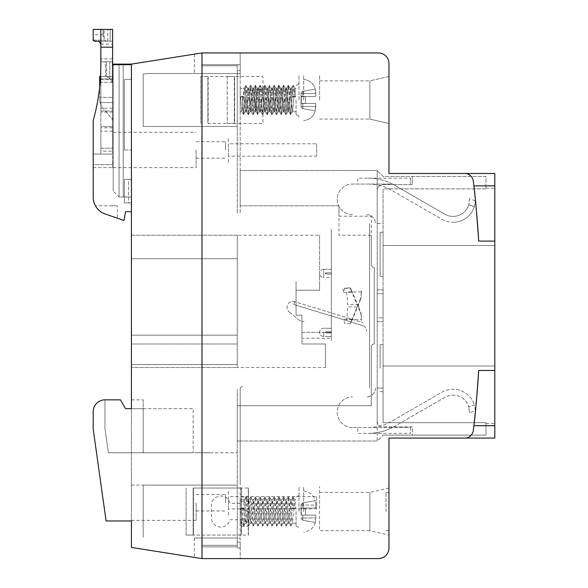 <?xml version="1.0" encoding="UTF-8"?>
<svg xmlns="http://www.w3.org/2000/svg" width="588" height="588" viewBox="0 0 588 588"><rect width="100%" height="100%" fill="white"/><g stroke="black" fill="none" stroke-linecap="round" stroke-linejoin="round"><path stroke-width="0.44" stroke-dasharray="2.94 2.21" d="M241.374 511.56L241.374 526.26L241.374 511.56M241.374 519.792L241.374 535.08L193.165 535.08L248.254 535.08L248.254 521.85L241.198 521.85L241.198 501.27L248.254 501.27L248.254 488.04L193.459 488.04L241.08 488.04L241.08 503.328L229.974 503.328A9.408 9.408 0 0 0 211.393 505.386L211.393 517.734A9.408 9.408 0 0 0 229.974 519.792L241.374 519.792L241.374 488.04L241.374 535.08M248.43 511.56L248.43 496.86L248.43 511.56M248.43 535.08L248.43 488.04L248.43 535.08M193.165 488.04L193.165 535.08L186.109 535.08L193.165 535.08L193.165 488.04M186.109 535.08L186.109 488.04L186.109 535.08M237.258 64.702L237.258 213.459L237.258 64.702L240.198 64.702L240.198 70.582L240.198 64.702L237.258 64.702L240.198 64.702L240.198 76.462L240.198 70.582L237.258 70.582L240.198 70.582L237.258 70.582L237.258 213.459L237.258 70.582L240.198 70.582L240.198 213.459L240.198 64.702L201.985 64.702L201.985 52.942L378.371 52.942A10.584 10.584 0 0 1 388.955 63.526L388.955 173.482L465.747 173.482A8.82 8.82 0 0 1 473.333 181.258A1058.349 1058.349 0 0 1 478.705 241.095L494.795 241.095L494.795 370.447L478.705 370.447A1058.349 1058.349 0 0 1 473.333 430.284A8.82 8.82 0 0 1 465.747 438.067L388.955 438.067L388.955 548.016A10.584 10.584 0 0 1 378.371 558.6L201.985 558.6L201.985 52.942L201.985 64.702L237.258 64.702L237.258 73.522L237.258 64.702L237.258 73.522L240.198 73.522L240.198 52.942L201.985 52.942L201.985 64.702L237.258 64.702L201.985 64.702L201.985 52.942L201.985 65.775L237.258 65.775L237.258 73.522L240.198 73.522L237.258 73.522L237.258 64.702M294.647 301.688L293.787 304.496L294.647 301.688L293.787 304.496L294.647 301.688L363.31 322.68L294.647 301.688A5.88 5.88 0 0 0 289.149 311.809A5.88 5.88 0 0 1 294.647 301.688M362.451 325.487L293.787 304.496L362.451 325.487A5.88 5.88 0 0 1 366.111 328.736L366.618 331.11L366.111 328.736A5.88 5.88 0 0 0 362.451 325.487M289.149 311.809L298.41 319.585L289.149 311.809M298.41 319.585A8.82 8.82 0 0 0 304.077 321.651A8.82 8.82 0 0 1 298.41 319.585M240.198 548.016L240.198 542.136L240.198 548.016L237.258 548.016L240.198 548.016M237.258 542.136L237.258 548.016L237.258 542.136L240.198 542.136L237.258 542.136L237.258 389.263L237.258 542.136M240.198 389.263A2.94 2.94 0 0 1 243.138 386.323A2.94 2.94 0 0 0 240.198 389.263L240.198 483.336L240.198 389.263M240.198 536.256L240.198 483.336L240.198 536.256M301.056 103.209L301.056 93.11L301.291 103.584L305.466 103.51L305.466 96.454L305.466 103.51L315.756 103.51L302.82 103.51L315.756 103.51L315.756 106.45L315.756 103.51L305.466 103.51L305.466 96.454L301.056 96.748L301.056 106.854L301.056 103.209L302.783 103.51L301.291 103.584L301.291 96.381L301.056 103.209L301.291 96.381L305.466 96.454L305.466 103.51L302.783 103.51L305.466 103.51L305.466 96.454L315.756 96.454L315.756 93.514L315.756 96.454L302.82 96.454L315.756 96.454L305.466 96.454L305.466 103.51L315.756 103.51L315.249 110.838L302.82 108.648L315.249 110.838L315.756 103.51L302.82 103.51L315.756 103.51L315.756 107.067L315.756 103.51L305.466 103.51L305.466 96.454L301.056 96.748L305.466 96.454L305.466 103.51L301.056 103.209L301.056 106.854L302.511 108.596L315.249 110.838L302.511 108.596L301.056 106.854L301.056 103.209M302.82 91.316L315.249 89.126L302.511 91.368L315.249 89.126L315.756 92.897L315.249 89.126L302.511 91.368L301.056 93.11L302.82 91.316L302.82 96.454L315.756 96.454L315.756 92.897L315.756 96.454L315.756 93.514L315.756 96.454L302.82 96.454L302.82 93.514L301.056 93.514L315.756 93.514L315.249 89.126L315.756 93.514L302.82 93.514L302.82 91.316L302.82 96.454L302.82 93.514L301.056 93.514L315.756 93.514L302.82 93.514L302.82 91.316M303.702 99.982L303.702 74.992L303.702 99.982M243.991 96.939L240.595 96.939L242.293 96.175L243.991 96.939L245.372 111.742L243.991 96.939L240.595 96.939L241.881 111.669L243.601 114.623L245.953 85.341L248.305 114.623L250.657 85.341L253.009 114.623L255.361 85.341L257.713 114.623L260.065 85.341L262.417 114.623L264.769 85.341L267.121 114.623L269.473 85.341L271.825 114.623L274.177 85.341L276.529 114.623L278.881 85.341L281.233 114.623L283.578 85.341L285.93 114.623L288.282 85.341L290.634 114.623L292.986 85.341L294.029 96.175L295.727 96.939L292.332 96.939L294.029 96.175L295.727 96.939L292.332 96.939L294.029 96.175L293.125 85.341L294.948 88.626L295.727 96.939L294.948 88.626L292.986 85.341L290.773 114.623L292.596 111.338L294.757 88.222L292.596 111.338L290.634 114.623L288.421 85.341L290.244 88.626L292.412 111.742L290.244 88.626L288.282 85.341L286.069 114.623L287.892 111.338L290.06 88.222L287.892 111.338L285.93 114.623L283.717 85.341L285.54 88.626L287.708 111.742L285.54 88.626L283.578 85.341L281.365 114.623L283.188 111.338L285.356 88.222L283.188 111.338L281.365 114.623L279.013 85.341L280.836 88.626L283.004 111.742L280.836 88.626L278.881 85.341L276.661 114.623L278.484 111.338L280.652 88.222L278.484 111.338L276.661 114.623L274.309 85.341L276.132 88.626L278.3 111.742L276.132 88.626L274.177 85.341L271.957 114.623L273.78 111.338L275.948 88.222L273.78 111.338L271.957 114.623L269.605 85.341L271.428 88.626L273.596 111.742L271.428 88.626L269.473 85.341L267.253 114.623L269.076 111.338L271.244 88.222L269.076 111.338L267.253 114.623L264.901 85.341L266.724 88.626L268.892 111.742L266.724 88.626L264.901 85.341L262.549 114.623L264.372 111.338L266.54 88.222L264.372 111.338L262.549 114.623L260.197 85.341L262.02 88.626L264.188 111.742L262.02 88.626L260.197 85.341L257.845 114.623L259.668 111.338L261.836 88.222L259.668 111.338L257.845 114.623L255.493 85.341L257.316 88.626L259.484 111.742L257.316 88.626L255.493 85.341L253.141 114.623L254.964 111.338L257.132 88.222L254.964 111.338L253.141 114.623L250.789 85.341L252.502 88.288L254.78 111.742L252.612 88.626L250.789 85.341L248.437 114.623L250.26 111.338L252.428 88.222L250.26 111.338L248.437 114.623L246.085 85.341L247.908 88.626L250.076 111.742L247.908 88.626L245.953 85.341L243.733 114.623L245.556 111.338L247.724 88.222L245.556 111.338L243.601 114.623L242.293 96.175L243.991 96.939M290.171 99.982L291.273 88.296L292.332 96.939L291.552 88.626L290.038 88.222L291.354 88.222L292.986 85.341L291.273 88.296L290.766 91.669L289.2 111.338L290.171 99.982M287.819 99.982L288.921 111.669L290.634 114.623L288.921 111.669L288.414 108.295L286.848 88.626L287.819 99.982M285.467 99.982L286.665 88.222L285.334 88.222L286.569 88.296L288.282 85.341L286.569 88.296L286.062 91.669L284.496 111.338L285.467 99.982M283.115 99.982L284.217 111.669L285.93 114.623L284.217 111.669L283.71 108.295L282.144 88.626L283.115 99.982M280.763 99.982L281.961 88.222L280.63 88.222L281.865 88.296L283.578 85.341L281.865 88.296L281.358 91.669L279.792 111.338L280.763 99.982M278.411 99.982L279.513 111.669L281.233 114.623L279.513 111.669L279.006 108.295L277.44 88.626L278.411 99.982M276.059 99.982L277.257 88.222L275.926 88.222L277.161 88.296L278.881 85.341L277.161 88.296L276.654 91.669L275.088 111.338L276.059 99.982M273.707 99.982L274.809 111.669L276.529 114.623L274.809 111.669L274.302 108.295L272.736 88.626L273.707 99.982M271.355 99.982L272.553 88.222L271.222 88.222L272.457 88.296L274.177 85.341L272.457 88.296L271.95 91.669L270.384 111.338L271.355 99.982M269.003 99.982L270.105 111.669L271.825 114.623L270.105 111.669L269.598 108.295L268.032 88.626L269.003 99.982M266.651 99.982L267.849 88.222L266.518 88.222L267.753 88.296L269.473 85.341L267.753 88.296L267.246 91.669L265.68 111.338L266.651 99.982M264.299 99.982L265.401 111.669L267.121 114.623L265.401 111.669L264.894 108.295L263.328 88.626L264.299 99.982M261.947 99.982L263.145 88.222L261.814 88.222L263.049 88.296L264.769 85.341L263.049 88.296L262.542 91.669L260.976 111.338L261.947 99.982M259.595 99.982L260.697 111.669L262.417 114.623L260.697 111.669L260.19 108.295L258.624 88.626L259.595 99.982M257.243 99.982L258.441 88.222L257.11 88.222L258.345 88.296L260.065 85.341L258.345 88.296L257.838 91.669L256.272 111.338L257.243 99.982M254.891 99.982L255.993 111.669L257.713 114.623L255.993 111.669L255.486 108.295L253.92 88.626L254.891 99.982M252.539 99.982L253.737 88.222L252.406 88.222L253.641 88.296L255.361 85.341L253.641 88.296L253.134 91.669L251.568 111.338L252.539 99.982M250.187 99.982L251.289 111.669L253.009 114.623L251.289 111.669L250.782 108.295L249.216 88.626L250.187 99.982M247.835 99.982L249.033 88.222L247.702 88.222L248.937 88.296L250.657 85.341L248.937 88.296L248.43 91.669L246.864 111.338L247.835 99.982M245.483 99.982L246.585 111.669L248.305 114.623L246.585 111.669L246.078 108.295L244.512 88.626L245.483 99.982M243.131 99.982L244.329 88.222L240.198 88.222L240.198 111.742L240.198 88.222L244.233 88.296L245.953 85.341L244.233 88.296L243.726 91.669L242.16 111.338L243.131 99.982M298.998 99.982L298.998 74.992L298.998 99.982M296.058 99.982L296.058 114.682L296.058 99.982M131.425 64.702L112.609 64.702L131.425 64.702L131.425 79.402L124.369 79.402L124.369 149.962L124.369 79.402L124.369 149.962L124.369 79.402L131.425 79.402L124.369 79.402L131.425 79.402L131.425 64.702L131.425 211.695L131.425 202.875L128.485 202.875L131.425 202.875L131.425 79.402L131.425 211.695L125.545 211.695L123.994 220.515L125.545 211.695L131.425 211.695L131.425 64.702L112.609 64.702L112.609 127.824L112.609 58.822L112.609 61.762L100.849 61.762L100.849 58.822L100.849 61.762L112.609 61.762M124.369 179.355L124.369 202.875L124.369 179.355L124.369 202.875L128.485 202.875L128.485 179.355L124.369 179.355L131.425 179.355L124.369 179.355L131.425 179.355L128.485 179.355L128.485 202.875L124.369 202.875L131.425 202.875L124.369 202.875L124.369 179.355M119.077 64.702L119.077 196.995L131.425 196.995L123.193 196.995L123.193 64.114L131.425 64.114L131.425 211.695L125.545 211.695L123.994 220.515L104.811 213.826A17.64 17.64 0 0 1 93.205 197.252A17.64 17.64 0 0 0 95.425 205.815A17.64 17.64 0 0 1 93.205 197.252L93.205 164.662L112.609 164.662L93.205 164.662L93.205 167.602L93.205 164.662M117.313 205.815L95.425 205.815L117.313 205.815L112.609 205.815L117.313 205.815L117.313 218.376L117.313 205.815M93.205 154.078L112.609 154.078L100.849 154.078L112.609 154.078L100.849 154.078L100.849 148.198L100.849 154.078L100.849 151.138L112.609 151.138L100.849 151.138L100.849 79.402L112.609 79.402L100.849 79.402L100.849 76.462L112.609 76.462L100.849 76.462L106.854 76.462L109.802 78.608L106.854 76.462L100.849 76.462L100.849 108.214L100.849 64.996A205.793 205.793 0 0 1 93.205 120.562A205.793 205.793 0 0 0 100.849 64.996A205.793 205.793 0 0 1 93.205 120.562L93.205 154.078L93.205 120.562L93.205 154.078L112.609 154.078L112.609 148.198L112.609 154.078L100.849 154.078L100.849 76.462L112.609 76.462L112.609 64.702L112.609 167.602L112.609 76.462L100.849 76.462L100.849 29.4M124.369 149.962L131.425 149.962L124.369 149.962M100.849 126.582L100.849 112.087L100.849 126.582L112.609 126.582L100.849 126.582M100.849 111.022L100.849 108.214L100.849 111.022L112.609 111.022L100.849 111.022M100.849 148.198L100.849 127.824L100.849 148.198L112.609 148.198L112.609 127.824L112.609 148.198L100.849 148.198M100.849 44.122L112.609 44.122L100.849 44.122L100.849 29.422L100.849 58.822L100.849 44.122L98.938 41.182L112.609 41.182L112.609 58.822L112.609 29.4M112.609 64.702L112.609 29.422L93.205 29.422L93.205 40.484L94.448 41.182L112.609 41.182L112.609 29.422L100.849 29.422M110.162 29.422L107.7 29.422L112.609 29.422L110.162 29.422L110.162 41.182L94.448 41.182L106.369 41.182L104.884 40.102L106.369 41.182L112.609 41.182L110.162 41.182L110.162 29.422M104.083 29.422L107.7 29.422L103.128 29.422L104.083 29.422L104.083 38.764L103.128 36.441L103.128 29.422L103.128 36.427C103.157 34.111 103.179 34.148 103.201 36.522L104.083 38.764M109.802 61.762L106.502 61.762L109.802 61.762L109.802 78.608L112.271 82.342L109.802 78.608L109.802 61.762M105.553 61.762L106.502 61.762L105.553 61.762L105.553 76.462L105.553 61.762M103.128 36.427C103.157 34.111 103.179 34.148 103.201 36.522L103.201 29.422M117.313 218.376L112.609 216.663L117.313 218.376M93.205 40.102L93.205 34.699L93.205 40.102L104.884 40.102L93.205 40.102M227.262 123.502L234.612 123.502L234.612 76.462L227.262 76.462L227.262 123.502L234.612 123.502L234.612 76.462L227.262 76.462L227.262 123.502M234.318 76.462L227.262 76.462L234.318 76.462L234.318 123.502L234.318 76.462M326.046 272.847L325.458 273.435L326.046 274.023L331.338 274.023L331.338 277.551L331.338 274.023L326.046 274.023L325.458 273.435L326.046 272.847L326.046 274.023L326.046 272.847L331.338 272.847L331.338 269.363L331.338 274.023L331.338 272.847L326.002 272.847A0.588 0.588 0 0 0 325.458 273.435A0.588 0.588 0 0 0 326.002 274.023L326.046 274.023M326.002 331.779A0.588 0.588 0 0 0 325.458 332.367L323.694 332.367L323.694 336.483L323.694 332.367L325.458 332.367L326.046 331.779L331.338 331.779L331.338 328.288L325.458 328.251L331.338 328.288L331.338 331.779L326.046 331.779L325.458 332.367L326.046 332.948L331.338 332.948L331.338 336.439L325.458 336.483L331.338 336.439L331.338 332.948L326.046 332.948L325.458 332.367L326.046 332.948L326.046 331.779L331.338 331.779L331.338 336.483L331.338 328.288L331.338 332.948L331.338 331.779L326.046 331.779L325.458 332.367L326.046 331.779M331.338 285.437C331.338 296.389 331.338 296.389 331.338 285.437C331.338 274.486 331.338 274.486 331.338 285.437M331.338 326.105C331.338 337.056 331.338 337.056 331.338 326.105C331.338 315.153 331.338 315.153 331.338 326.105M331.338 239.882L331.338 340.459L331.338 239.882M331.338 318.248L331.338 280.785L331.338 318.248M331.338 244.792L331.338 229.246L331.338 244.792M331.338 328.288L325.458 328.251L331.338 328.288M331.338 269.363L325.458 269.319L331.338 269.363M131.425 64.114L131.425 196.995L131.425 64.114L201.985 52.942L194.341 54.155L194.341 73.522L194.341 54.155L201.985 52.942L201.985 65.775L237.258 65.775L201.985 65.775L237.258 65.775L201.985 65.775L201.985 52.942L194.341 54.155L194.341 73.522L194.341 54.155L201.963 52.942L201.985 558.6L201.985 546.84L237.258 546.84L237.258 538.02L194.341 538.02L237.258 538.02L237.258 545.304L201.985 545.304L237.258 545.304L201.985 545.304L201.985 552.72L201.985 58.822L201.985 65.775L201.985 58.822L201.985 65.775L237.258 65.775L237.258 73.522L147.198 73.522L237.258 73.522L147.198 73.522L143.185 74.162L143.185 126.442L237.258 126.442L237.258 73.522L237.258 126.442L237.258 73.522L237.258 126.442L143.185 126.442L143.185 74.162L147.198 73.522L237.258 73.522L237.258 65.775L237.258 73.522L194.341 73.522L240.198 73.522L240.198 52.942L201.985 52.942L240.198 52.942L240.198 73.522L240.198 52.942L201.985 52.942L201.985 552.72L201.985 545.304L237.258 545.304L237.258 538.02L240.198 538.02L240.198 558.6L201.985 558.6L201.985 546.84L237.258 546.84L237.258 538.02L240.198 538.02L240.198 558.6L201.985 558.6L194.341 557.395L201.985 558.6L201.985 545.304L201.985 558.6L131.425 547.428M388.955 511.56L388.955 492.45L388.955 511.56M388.955 535.08L388.955 488.04L388.955 535.08L369.859 530.67L369.859 492.45L369.859 530.67L319.578 530.67L319.578 486.57L319.578 530.67M465.747 438.067L494.795 438.067L494.795 425.697L473.862 425.697A1058.349 1058.349 0 0 1 473.333 430.284A8.82 8.82 0 0 1 465.747 438.067A8.82 8.82 0 0 0 473.333 430.284A1058.349 1058.349 0 0 0 473.862 425.697C475.075 417.201 476.684 398.782 478.705 370.447L494.795 370.447L494.795 425.697M494.795 241.095L494.795 185.852L473.862 185.852A1058.349 1058.349 0 0 0 473.333 181.258A1058.349 1058.349 0 0 1 473.862 185.852C475.075 194.349 476.684 212.76 478.705 241.095L494.795 241.095L478.705 241.095M386.015 511.56L386.015 492.45L386.015 511.56M380.135 368.139L380.135 344.619L380.135 368.139M383.075 368.139L383.075 344.619L383.075 368.139M380.135 232.275L380.135 276.375L380.135 232.275L383.075 232.275L383.075 276.375L380.135 276.375L383.075 276.375L383.075 232.275L380.135 232.275M383.075 223.455L383.075 188.858L383.075 245.505L494.795 245.505L494.795 366.037L494.795 188.175L494.795 245.505L383.075 245.505L494.795 245.505L383.075 245.505L383.075 366.037L383.075 188.858L485.975 188.858L485.975 176.415L383.075 176.415L377.195 170.542L377.195 223.455L383.075 223.455L383.075 188.858L485.975 188.858L485.975 176.415L383.075 176.415L377.195 170.542L240.198 170.542L377.195 170.542L377.195 441.007L383.075 435.127L377.195 441.007L377.195 388.087L383.075 388.087L383.075 422.684L383.075 366.037L494.795 366.037L494.795 423.367L494.795 366.037L383.075 366.037L494.795 366.037L383.075 366.037L383.075 422.684L485.975 422.684L485.975 435.127L383.075 435.127L412.475 435.127L412.475 426.895L383.075 426.895A5.88 5.88 0 0 1 377.195 421.015L377.195 388.087L383.075 388.087L383.075 422.684L485.975 422.684L485.975 435.127L412.475 435.127L412.475 426.895L383.075 426.895A5.88 5.88 0 0 1 377.195 421.015L377.195 190.527A5.88 5.88 0 0 1 383.075 184.647L412.475 184.647L412.475 176.415L412.475 184.647L383.075 184.647A5.88 5.88 0 0 0 377.195 190.527L377.195 223.455L383.075 223.455M388.955 123.502L388.955 76.462L369.859 80.872L369.859 99.982L369.859 80.872L369.859 99.982L369.859 80.872L388.955 76.462L388.955 123.502L369.859 119.092L369.859 99.982L369.859 119.092L369.859 99.982L369.859 119.092L388.955 123.502L388.955 76.462L388.955 123.502M388.955 488.04L369.859 492.45L319.578 492.45M319.578 99.982L319.578 74.992L319.578 99.982M338.982 205.815L338.982 216.215L371.315 216.215L371.315 264.615A2.94 2.94 0 0 0 374.255 267.555L374.255 343.987A2.94 2.94 0 0 0 371.315 346.927L371.315 405.727L237.258 405.727L237.258 441.007L377.195 441.007L237.258 441.007L240.198 441.007L237.258 441.007L237.258 405.727L371.315 405.727L371.315 346.927A2.94 2.94 0 0 1 374.255 343.987L374.255 267.555A2.94 2.94 0 0 1 371.315 264.615L371.315 235.215L338.982 235.215L338.982 205.815L240.198 205.815L338.982 205.815M240.198 170.542L240.198 205.815L240.198 170.542M377.195 317.858L377.195 289.899L377.195 293.684L383.075 293.684L383.075 289.899L383.075 321.651L383.075 289.899L383.075 321.651L383.075 289.899L383.075 293.684L383.075 289.899L383.075 293.684L377.195 293.684L377.195 289.899L377.195 321.651L377.195 317.858L383.075 317.858L377.195 317.858L377.195 321.651L377.195 289.899L377.195 317.858M473.333 181.258A8.82 8.82 0 0 0 465.747 173.482A8.82 8.82 0 0 1 473.333 181.258M465.747 173.482L494.795 173.482L494.795 185.852M494.795 370.447L478.705 370.447M383.075 305.775C383.075 285.378 383.075 285.378 383.075 305.775C383.075 326.164 383.075 326.164 383.075 305.775M316.638 143.788L316.638 156.136L316.638 143.788L228.438 143.788L228.438 156.136L316.638 156.136M228.438 156.136L228.438 143.788M228.438 162.31L228.438 137.614L228.438 162.31M316.638 496.566L316.638 508.914L316.638 496.566L228.438 496.566L228.438 508.914L316.638 508.914M228.438 508.914L228.438 496.566M228.438 515.088L228.438 490.392L228.438 515.088M315.756 106.45L315.249 110.838L315.756 103.51L315.756 107.067L315.756 106.45L302.82 106.45L315.756 106.45L302.82 106.45L302.783 103.51L302.82 108.648L302.82 106.45L315.756 106.45M315.756 96.454L305.466 96.454L315.756 96.454L315.756 92.897L315.756 96.454M302.511 91.368L301.056 93.11L302.511 91.368M301.056 106.854L302.511 108.596L301.056 106.854M240.595 96.939L242.293 96.175L243.601 114.623L241.881 111.669L240.595 96.939M240.198 99.982L240.198 111.742L240.198 99.982M100.533 76.462L113.197 76.462L99.673 76.462L99.673 99.982L99.673 97.358L113.197 97.358L113.197 118.431L111.566 118.431L113.197 118.431L113.197 84.554L113.197 97.358L99.673 97.358L99.673 86.965M99.673 78.924L113.197 78.924L113.197 84.554L113.197 76.462L113.197 78.924L100.379 78.924M123.193 64.702L123.193 196.995L123.193 64.114L123.193 196.995L119.077 196.995L113.197 191.115L119.077 196.995L119.077 64.114L113.197 64.114L113.197 191.115L113.197 64.702M119.077 64.114L123.193 64.114M194.341 538.02L194.341 557.395L194.341 538.02M125.545 408.667L143.185 408.667L143.185 399.847L143.185 452.767L143.185 408.667L193.165 408.667L193.165 452.767L143.185 452.767L237.258 452.767L143.185 452.767L143.185 408.667L131.425 408.667L131.425 520.968L106.097 520.968L93.205 429.247L93.205 411.607A11.76 11.76 0 0 1 104.965 399.847L120.452 399.847L125.545 408.667L131.425 408.667L131.425 399.847L131.425 408.667L193.165 408.667L193.165 452.767L108.39 452.767L104.965 428.424L104.965 399.847L120.452 399.847L125.545 408.667L120.452 399.847L125.545 408.667L143.185 408.667L143.185 452.767L108.39 452.767L104.965 428.424L104.965 399.847L120.452 399.847L125.545 408.667L131.425 408.667L131.425 399.847L131.425 520.968L106.097 520.968L93.205 429.247L93.205 411.607A11.76 11.76 0 0 1 104.965 399.847L120.452 399.847L104.965 399.847L120.452 399.847L125.545 408.667L120.452 399.847L104.965 399.847L104.965 428.424L104.965 399.847A11.76 11.76 0 0 0 93.205 411.607M131.425 367.507L131.425 235.215L131.425 367.507L131.425 235.215L237.258 235.215L237.258 367.507L237.258 235.215L237.258 367.507L131.425 367.507L237.258 367.507L237.258 343.987L131.425 343.987L237.258 343.987L237.258 335.167L131.425 335.167L237.258 335.167L237.258 258.735L131.425 258.735L237.258 258.735L237.258 235.215L131.425 235.215M213.084 452.767L194.929 452.767L213.084 452.767M143.185 452.767L108.39 452.767L104.965 428.424L108.39 452.767L143.185 452.767L143.185 399.847L143.185 452.767M99.975 102.606L102.43 107.538L113.197 120.378L113.197 118.431L113.197 120.378L102.43 107.538L99.975 102.606L113.197 102.606L99.975 102.606L99.673 99.982L99.975 102.606M296.058 315.183L296.058 290.237C296.058 278.58 296.058 278.58 296.058 290.237L296.058 305.775C296.058 285.004 296.058 285.004 296.058 305.775L296.058 315.183L301.938 315.183L301.938 343.987L301.938 332.367L331.338 332.367L301.938 332.367L301.938 338.247L301.938 315.183L301.938 332.227L301.938 315.183L296.058 315.183M131.425 502.74L131.425 485.1L131.425 502.74M113.197 149.962L113.197 167.602L113.197 149.962M225.498 502.74L225.498 494.508L225.498 502.74M196.105 502.74L196.105 520.38L196.105 502.74M225.498 149.962L225.498 141.73L225.498 149.962M196.105 149.962L196.105 167.602L196.105 149.962M331.338 332.367L331.338 338.247L331.338 332.367M131.425 399.847L143.185 399.847L131.425 399.847M201.985 65.775L237.258 65.775L201.985 65.775M325.458 367.507L325.458 343.987L325.458 367.507L237.258 367.507L325.458 367.507M301.938 332.367L301.938 338.232L331.338 338.247M319.578 235.215L319.578 290.237C319.578 278.58 319.578 278.58 319.578 290.237L319.578 235.215L237.258 235.215L319.578 235.215M325.458 269.319L323.694 269.319L323.694 273.435L323.694 269.319A4.116 4.116 0 0 0 319.578 273.435C319.578 265.879 319.578 265.879 319.578 273.435C319.578 280.983 319.578 280.983 319.578 273.435A4.116 4.116 0 0 0 323.694 277.551L323.694 273.435L323.694 277.551L331.338 277.551M319.578 290.237L296.058 290.237L319.578 290.237M301.938 343.987L325.458 343.987L301.938 343.987M237.258 364.567L131.425 364.567L237.258 364.567M237.258 258.735L131.425 258.735L237.258 258.735M131.425 520.968L106.097 520.968L93.205 429.247M143.185 126.442C143.185 111.338 143.185 111.338 143.185 126.442L186.109 126.442L143.185 126.442L143.185 74.162L143.185 126.442C143.185 111.338 143.185 111.338 143.185 126.442L237.258 126.442L143.185 126.442M143.185 485.1C143.185 500.212 143.185 500.212 143.185 485.1L143.185 537.388L143.185 485.1L237.258 485.1L143.185 485.1M147.198 73.522L143.185 74.162L147.198 73.522M262.954 110.272L255.898 110.272L255.898 89.692L262.954 89.692L262.954 76.462L208.159 76.462L208.159 123.502L262.954 123.502L262.954 110.272M207.865 76.462L200.809 76.462L207.865 76.462L207.865 123.502L207.865 76.462M200.809 123.502L200.809 76.462L200.809 123.502M301.056 514.794L301.056 504.688L301.291 515.169L305.466 515.088L305.466 508.032L305.466 515.088L315.756 515.088L302.82 515.088L315.756 515.088L315.756 518.028L315.756 515.088L305.466 515.088L305.466 508.032L301.056 508.333L305.466 508.032L305.466 515.088L301.291 515.169L301.291 507.959L301.056 514.794M302.82 502.894L315.249 500.704L302.511 502.953L302.82 508.032L315.756 508.032L315.756 505.092L315.756 508.032L302.82 508.032L302.82 505.092L301.056 505.092L315.756 505.092L315.249 500.704L315.756 505.092L302.82 505.092L302.82 502.894M315.249 522.423L302.82 520.226L315.249 522.423L315.756 518.653L315.249 522.423M315.756 518.028L315.756 515.088L315.756 518.653L315.756 518.028L302.82 518.028L315.756 518.028M315.756 508.032L305.466 508.032L315.756 508.032L315.756 504.475L315.756 508.032M302.82 515.088L302.82 518.028L302.82 515.088M303.702 511.56L303.702 486.57L303.702 511.56M302.82 520.226L302.82 518.028L302.82 520.226M302.511 502.953L301.056 504.688L302.511 502.953M301.056 518.44L302.511 520.174L301.056 518.44M292.332 508.517L294.029 507.76L295.727 508.517L292.332 508.517L291.552 500.204L290.038 499.8M287.686 523.32L289.2 522.923L291.369 499.8M282.982 523.32L284.496 522.923L286.569 499.881L288.921 523.246L290.634 526.201L292.986 496.926L294.029 507.76M278.278 523.32L279.792 522.923L281.961 499.8L284.217 523.246L286.069 526.209L288.421 496.919L290.634 526.201M273.574 523.32L275.088 522.923L277.257 499.8L279.513 523.246L281.365 526.209L283.717 496.919L285.93 526.201M268.87 523.32L270.384 522.923L272.553 499.8L274.809 523.246L276.661 526.209L279.013 496.919L281.233 526.201M264.166 523.32L265.68 522.923L267.849 499.8L270.105 523.246L271.957 526.209L274.309 496.919L276.529 526.201M259.462 523.32L260.976 522.923L263.145 499.8L265.401 523.246L267.253 526.209L269.605 496.919L271.825 526.201M254.758 523.32L256.272 522.923L258.441 499.8L260.697 523.246L262.549 526.209L264.901 496.919L267.121 526.201M250.054 523.32L251.568 522.923L253.737 499.8L255.993 523.246L257.845 526.209L260.197 496.919L262.417 526.201M245.35 523.32L246.864 522.923L249.033 499.8L251.289 523.246L253.141 526.209L255.493 496.919L257.713 526.201M240.198 523.32L240.198 499.8L240.198 523.32L242.16 522.923L244.329 499.8L246.585 523.246L248.437 526.209L250.789 496.919L253.009 526.201M240.595 508.517L243.991 508.517L242.293 507.76L240.595 508.517L241.881 523.246L243.733 526.209L246.085 496.919L248.305 526.201M242.293 507.76L243.601 526.201M243.991 508.517L245.372 523.32M243.733 526.209L245.556 522.923L247.724 499.8M246.085 496.919L247.908 500.204L250.076 523.32M248.437 526.209L250.26 522.923L252.428 499.8M250.789 496.919L252.612 500.204L254.78 523.32M253.141 526.209L254.964 522.923L257.132 499.8M255.493 496.919L257.316 500.204L259.484 523.32M257.845 526.209L259.668 522.923L261.836 499.8M260.197 496.919L262.02 500.204L264.188 523.32M262.549 526.209L264.372 522.923L266.54 499.8M264.901 496.919L266.724 500.204L268.892 523.32M267.253 526.209L269.076 522.923L271.244 499.8M269.605 496.919L271.428 500.204L273.596 523.32M271.957 526.209L273.78 522.923L275.948 499.8M274.309 496.919L276.132 500.204L278.3 523.32M276.661 526.209L278.484 522.923L280.652 499.8M279.013 496.919L280.836 500.204L283.004 523.32M281.365 526.209L283.188 522.923L285.356 499.8M283.717 496.919L285.54 500.204L287.708 523.32M286.069 526.209L287.892 522.923L290.06 499.8M288.421 496.919L290.244 500.204L292.412 523.32M290.773 526.209L292.596 522.923L294.757 499.8M293.125 496.919L294.948 500.204L295.727 508.517M298.998 511.56L298.998 486.57L298.998 511.56M296.058 511.56L296.058 526.26L296.058 511.56M361.326 319.644L361.326 314.595L361.326 320.644L361.326 319.644L346.244 319.644C346.927 318.799 347.346 314.573 347.515 306.958L358.709 306.958L361.326 314.595M344.7 287.848L343.657 292.31L342.716 288.532L350.477 288.532C352.69 293.691 352.69 293.463 350.477 287.848L344.7 287.848M361.326 316.101L360.885 313.874L350.477 288.532C352.69 293.691 352.69 293.463 350.477 287.848L358.709 306.958M352.168 319.24L350.477 323.694L344.7 323.694L343.708 319.24L352.168 319.24L350.477 323.018L360.885 297.675L361.326 290.898L361.326 295.448M361.326 291.905L346.244 291.905C346.927 292.75 347.346 296.977 347.515 304.584L358.709 304.584L361.326 296.947M358.709 304.584L350.477 323.694M375.431 388.087A8.82 8.82 0 0 1 366.618 396.907A8.82 8.82 0 0 0 375.431 388.087M474.318 206.778L475.369 200.89L474.318 206.778L468.805 204.712L474.318 206.778A22.344 22.344 0 0 1 453.047 222.279A22.344 22.344 0 0 0 474.318 206.778M469.459 198.678L468.805 204.712L469.459 198.678L475.369 200.89M410.711 178.179L410.711 184.059L410.711 178.179L368.257 178.179A52.92 52.92 0 0 1 394.717 185.271A52.92 52.92 0 0 0 392.505 184.059L352.506 184.059L392.505 184.059A52.92 52.92 0 0 0 368.257 178.179L357.798 178.179L357.798 184.059M441.875 219.287A22.344 22.344 0 0 0 453.047 222.279A22.344 22.344 0 0 1 441.875 219.287L391.777 190.365L441.875 219.287M468.805 204.712A16.464 16.464 0 0 1 444.815 214.194L394.717 185.271L444.815 214.194A16.464 16.464 0 0 0 468.805 204.712M368.257 184.059A47.04 47.04 0 0 1 391.777 190.365A47.04 47.04 0 0 0 368.257 184.059M352.506 214.635A15.288 15.288 0 0 1 337.218 199.347A15.288 15.288 0 0 1 352.506 184.059A15.288 15.288 0 0 0 337.218 199.347A15.288 15.288 0 0 0 352.506 214.635M475.369 410.652L474.318 404.764L468.805 406.83L474.318 404.764L475.369 410.652L469.459 412.864L468.805 406.83L469.459 412.864M357.798 427.483L392.505 427.483A52.92 52.92 0 0 0 394.717 426.271L444.815 397.348A16.464 16.464 0 0 1 468.805 406.83A16.464 16.464 0 0 0 444.815 397.348L394.717 426.271A52.92 52.92 0 0 1 368.257 433.363L357.798 433.363L357.798 427.483L352.506 427.483L410.711 427.483L410.711 433.363L368.257 433.363A52.92 52.92 0 0 0 392.505 427.483L410.711 427.483L410.711 433.363M441.875 392.255A22.344 22.344 0 0 1 474.318 404.764A22.344 22.344 0 0 0 441.875 392.255L391.777 421.177L441.875 392.255M368.257 427.483A47.04 47.04 0 0 0 391.777 421.177A47.04 47.04 0 0 1 368.257 427.483M352.506 427.483A15.288 15.288 0 0 1 337.218 412.195A15.288 15.288 0 0 1 352.506 396.907A15.288 15.288 0 0 0 337.218 412.195A15.288 15.288 0 0 0 352.506 427.483M369.558 305.775C369.558 285.378 369.558 285.378 369.558 305.775C369.558 326.164 369.558 326.164 369.558 305.775M369.558 246.975C369.558 235.648 369.558 235.648 369.558 246.975C369.558 258.301 369.558 258.301 369.558 246.975M369.558 364.567C369.558 353.241 369.558 353.241 369.558 364.567C369.558 375.901 369.558 375.901 369.558 364.567M369.558 388.087L369.558 223.455L369.558 388.087M366.618 214.635A8.82 8.82 0 0 1 375.431 223.455A8.82 8.82 0 0 0 366.618 214.635M241.08 519.792L241.08 535.08M193.459 488.04L193.459 535.08L193.459 488.04M301.291 96.381L301.291 103.584L301.291 96.381M301.056 106.45L302.82 106.45L302.82 103.51L302.82 108.648L302.82 106.45L301.056 106.45M93.205 167.602L112.609 167.602L93.205 167.602M112.609 127.824L100.849 127.824L112.609 127.824M112.609 112.087L100.849 112.087L112.609 112.087M112.609 108.214L100.849 108.214L112.609 108.214M112.271 82.342L100.849 82.342L112.271 82.342L112.271 61.762L112.271 82.342M112.609 47.224L100.849 47.224M112.609 58.822L100.849 58.822L112.609 58.822M107.7 41.182L107.7 29.422L107.7 41.182M104.157 38.867L104.157 29.422M106.502 76.462L106.502 61.762L106.502 76.462M112.609 131.146L100.849 131.146L112.609 131.146M323.694 332.367L323.694 336.483L323.694 332.367M301.056 518.028L302.82 518.028L301.056 518.028M360.885 313.874L360.885 312.316M360.885 297.675L360.885 299.226M241.374 526.26L248.43 526.26M241.374 496.86L248.43 496.86M315.352 110.86C313.536 116.608 309.656 119.842 303.702 120.562C309.656 119.842 313.536 116.608 315.352 110.86M303.702 79.402C309.656 80.122 313.536 83.356 315.352 89.104C313.536 83.356 309.656 80.122 303.702 79.402M296.058 114.682C297.844 114.858 298.822 115.836 298.998 117.622C298.822 115.836 297.844 114.858 296.058 114.682M296.058 88.222L294.742 88.222L296.058 88.222M296.058 111.742L292.39 111.742L296.058 111.742M288.995 111.742L287.686 111.742L288.995 111.742M284.291 111.742L282.982 111.742L284.291 111.742M279.587 111.742L278.278 111.742L279.587 111.742M274.883 111.742L273.574 111.742L274.883 111.742M270.179 111.742L268.87 111.742L270.179 111.742M265.475 111.742L264.166 111.742L265.475 111.742M260.771 111.742L259.462 111.742L260.771 111.742M256.067 111.742L254.758 111.742L256.067 111.742M251.363 111.742L250.054 111.742L251.363 111.742M246.659 111.742L245.35 111.742L246.659 111.742M296.058 85.282C297.844 85.106 298.822 84.128 298.998 82.342C298.822 84.128 297.844 85.106 296.058 85.282M241.955 111.742L240.198 111.742L241.955 111.742M103.165 34.699L93.205 34.699M323.694 336.483A4.116 4.116 0 0 1 319.578 332.367A4.116 4.116 0 0 1 323.694 328.251L325.458 328.251L323.694 328.251A4.116 4.116 0 0 0 319.578 332.367A4.116 4.116 0 0 0 323.694 336.483L325.458 336.483M325.458 332.367A0.588 0.588 0 0 0 326.002 332.948M326.002 272.847A0.588 0.588 0 0 0 325.458 273.435A0.588 0.588 0 0 0 326.002 274.023M386.015 492.45L388.955 492.45M380.135 344.619L383.075 344.619M377.195 321.651L383.075 321.651L377.195 321.651M377.195 289.899L383.075 289.899L377.195 289.899M319.578 80.872L369.859 80.872L319.578 80.872M485.975 423.367L494.795 423.367M485.975 188.175L494.795 188.175M319.578 119.092L369.859 119.092L319.578 119.092M380.135 391.652L383.075 391.652M386.015 530.67L388.955 530.67M196.105 494.508L225.498 494.508M196.105 141.73L225.498 141.73M196.105 158.194L225.498 158.194M196.105 510.972L225.498 510.972M196.105 520.38L131.425 520.38M113.197 167.602L196.105 167.602M113.197 132.322L196.105 132.322M196.105 485.1L131.425 485.1M315.352 522.438C313.536 528.186 309.656 531.42 303.702 532.14M303.702 490.98C309.656 491.708 313.536 494.942 315.352 500.689M291.273 499.881L292.986 496.926M286.569 499.881L288.282 496.926M281.865 499.881L283.578 496.926M277.161 499.881L278.881 496.926M272.457 499.881L274.177 496.926M267.753 499.881L269.473 496.926M263.049 499.881L264.769 496.926M258.345 499.881L260.065 496.926M253.641 499.881L255.361 496.926M248.937 499.881L250.657 496.926M244.233 499.881L245.953 496.926M296.058 526.26C297.844 526.436 298.822 527.414 298.998 529.2M244.307 499.8L240.198 499.8M296.058 499.8L294.742 499.8M296.058 523.32L292.39 523.32M286.643 499.8L285.334 499.8M281.939 499.8L280.63 499.8M277.235 499.8L275.926 499.8M272.531 499.8L271.222 499.8M267.827 499.8L266.518 499.8M263.123 499.8L261.814 499.8M258.419 499.8L257.11 499.8M253.715 499.8L252.406 499.8M249.011 499.8L247.702 499.8M296.058 496.86C297.844 496.691 298.822 495.706 298.998 493.92M343.664 292.31L352.168 292.31"/><path stroke-width="0.88" d="M131.425 64.702L112.609 64.702L112.609 61.762M131.425 235.215L131.425 211.695L125.545 211.695L123.994 220.515L104.811 213.826A17.64 17.64 0 0 1 93.205 197.252L93.205 120.562A205.793 205.793 0 0 0 100.849 64.996L100.849 29.4L112.609 29.4L112.609 64.702M93.205 154.078L93.205 164.662M100.849 44.122L98.938 41.182L94.448 41.182L93.205 40.484L93.205 29.422L100.849 29.422M478.705 370.447C476.684 398.782 475.075 417.201 473.862 425.697L494.795 425.697L494.795 370.447L478.705 370.447A1058.349 1058.349 0 0 1 473.333 430.284A8.82 8.82 0 0 1 465.747 438.067L388.955 438.067L388.955 548.016A10.584 10.584 0 0 1 378.371 558.6L201.985 558.6L131.425 547.428L131.425 520.968L106.097 520.968L93.205 429.247L93.205 411.607A11.76 11.76 0 0 1 104.965 399.847L120.452 399.847L125.545 408.667L131.425 408.667L131.425 64.114L123.193 64.114L123.193 64.702M494.795 370.447L494.795 241.095L478.705 241.095C476.684 212.76 475.075 194.349 473.862 185.852L494.795 185.852L494.795 173.482L465.747 173.482A8.82 8.82 0 0 1 473.333 181.258A1058.349 1058.349 0 0 1 478.705 241.095M131.425 64.114L201.963 52.942L378.371 52.942A10.584 10.584 0 0 1 388.955 63.526L388.955 173.482L465.747 173.482M201.985 52.942L201.985 558.6L201.963 52.942M465.747 438.067L494.795 438.067L494.795 425.697M494.795 241.095L494.795 185.852M99.673 86.965L99.673 76.462L100.533 76.462M99.673 78.924L100.379 78.924M113.197 64.702L113.197 64.114L119.077 64.114L119.077 64.702M119.077 64.114L123.193 64.114M131.425 547.428L131.425 520.968M125.545 408.667L131.425 408.667L131.425 367.507M93.205 429.247L93.205 411.607M112.609 47.209L100.849 47.209"/></g></svg>
